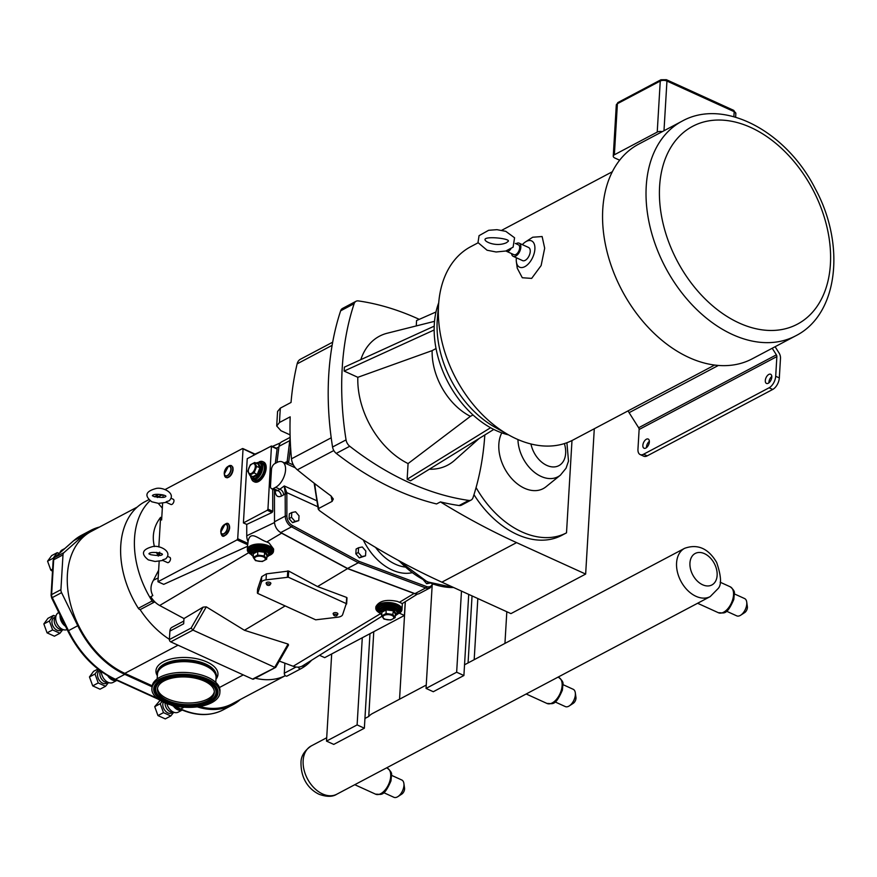<?xml version="1.0" encoding="UTF-8"?>
<svg xmlns="http://www.w3.org/2000/svg" width="877" height="877" viewBox="0 0 877 877"><rect width="100%" height="100%" fill="white"/><g stroke="black" fill="none" stroke-linecap="round" stroke-linejoin="round"><path stroke-width="1.32" d="M162.727 559.833L162.859 560.469L155.065 561.477L148.323 559.877C140.758 553.913 142.063 549.528 152.225 546.722C158.419 544.573 173.558 551.205 165.687 558.89L162.727 559.833M166.181 501.732L166.312 502.368L158.518 503.376L151.776 501.776C144.212 495.812 145.516 491.427 155.678 488.621C161.872 486.472 177.011 493.104 169.14 500.789L166.181 501.732M151.885 688.774L151.995 686.965A34.05 16.477 3.4 0 1 177.735 672.604A34.05 16.477 3.4 0 1 215.512 682.153A34.05 16.477 3.4 0 1 219.963 691.01L219.853 692.819A34.05 16.477 3.4 0 1 194.124 707.18A34.05 16.477 3.4 0 1 156.347 697.632A34.05 16.477 3.4 0 1 151.885 688.774A34.05 16.477 3.4 0 1 177.625 674.413A34.05 16.477 3.4 0 1 215.402 683.961A34.05 16.477 3.4 0 1 219.853 692.819M157.356 676.014A29.73 14.394 3.4 0 1 157.104 673.7A29.73 14.394 3.4 0 1 179.588 661.159A29.73 14.394 3.4 0 1 212.574 669.491A29.73 14.394 3.4 0 1 216.466 677.23A29.73 14.394 3.4 0 1 215.95 679.489M161.149 696.524A28.502 13.791 3.4 0 1 157.421 689.103A28.502 13.791 3.4 0 1 178.974 677.077A28.502 13.791 3.4 0 1 210.601 685.069A28.502 13.791 3.4 0 1 214.328 692.49A28.502 13.791 3.4 0 1 192.776 704.516A28.502 13.791 3.4 0 1 161.149 696.524M214.328 691.657A28.502 13.791 3.4 0 1 192.041 702.905A28.502 13.791 3.4 0 1 161.247 694.858A28.502 13.791 3.4 0 1 157.52 688.281M157.126 673.437A29.73 14.394 3.4 0 1 157.136 673.163A29.73 14.394 3.4 0 1 179.621 660.622A29.73 14.394 3.4 0 1 212.607 668.965A29.73 14.394 3.4 0 1 216.498 676.693A29.73 14.394 3.4 0 1 216.476 676.956M331.681 653.957L362.289 637.754L357.114 724.906L326.507 741.109L331.681 653.957L324.698 657.651L319.524 655.294M326.507 741.109L333.753 744.409L364.361 728.206L357.114 724.906M369.973 633.687L364.361 728.206M362.289 637.754L404.407 615.468L405.229 601.732M432.131 585.989L426.047 688.423L456.654 672.221L461.477 591.098M456.654 672.221L463.9 675.52L468.724 594.398M463.9 675.52L433.293 691.723L426.047 688.423M152.16 685.792L124.819 673.35A80.761 55.284 -117.9 0 1 69.919 601.633A80.761 55.284 -117.9 0 1 91.241 531.418L137.24 507.07M255.262 678.195A80.761 55.284 62.1 0 0 285.354 675.652L232.043 703.891A80.761 55.284 -117.9 0 1 199.561 706.522M149.945 500.767A81.901 56.062 62.1 0 0 149.835 597.281A81.901 56.062 62.1 0 0 152.105 601.019A2.28 1.557 62.1 0 0 154.418 602.082L140.649 609.372A2.28 1.557 -117.9 0 1 140.035 609.493A80.761 55.284 62.1 0 0 169.404 639.344L169.897 631.089A7.027 4.813 -117.9 0 1 171.969 627.318L183.83 621.048M59.318 553.365L57.213 552.663L53.113 558.254L47.577 561.181L51.666 555.59L57.202 552.663A9.592 6.567 62.1 0 0 57.202 552.663M52.499 571.267L50.811 570.116L52.631 569.151M52.631 569.14L50.8 570.105L47.577 561.192L53.113 558.254L53.497 558.978M165.271 718.91A9.592 6.567 62.1 0 0 165.282 718.899L157.959 715.577L163.484 712.65L170.807 715.972L165.271 718.91L170.807 715.972L173.624 712.409M162.07 701.501L160.25 703.705L154.725 706.643L160.085 700.372M154.725 706.654L160.25 703.716L163.484 712.639L157.948 715.566L154.725 706.643A9.592 6.567 62.1 0 0 154.725 706.654M100.022 689.201A9.592 6.567 62.1 0 0 100.033 689.201L92.71 685.869L98.235 682.942L105.558 686.274L100.022 689.201L105.558 686.274L108.375 682.701M98.476 669.458L95.001 674.007L89.476 676.934L93.565 671.343L97.928 669.03M89.476 676.945L95.001 674.018L98.235 682.931L92.699 685.858L89.476 676.945A9.592 6.567 62.1 0 0 89.476 676.945L89.476 676.945M54.396 636.198L47.084 632.865L52.62 629.938L59.932 633.26L54.396 636.198A9.592 6.567 62.1 0 0 54.407 636.187L59.943 633.26L62.76 629.686M55.755 616.169L53.486 615.413L49.386 620.993L43.85 623.931L47.939 618.34L53.475 615.413A9.592 6.567 62.1 0 0 53.475 615.413M43.85 623.942L49.386 621.004L52.609 629.927L47.073 632.854L43.85 623.931A9.592 6.567 62.1 0 0 43.85 623.942M163.319 702.115A7.126 4.878 62.1 0 0 162.815 704.22A7.126 4.878 62.1 0 0 165.687 711.357A7.126 4.878 62.1 0 0 171.585 712.99L172.879 712.299M99.912 670.554L99.671 670.686A7.126 4.878 62.1 0 0 97.566 674.512A7.126 4.878 62.1 0 0 100.438 681.648A7.126 4.878 62.1 0 0 106.336 683.282L107.63 682.602M55.339 616.991L54.045 617.682A7.126 4.878 62.1 0 0 51.94 621.508A7.126 4.878 62.1 0 0 54.812 628.645A7.126 4.878 62.1 0 0 60.71 630.278L62.004 629.587M64.777 548.542L62.234 549.89A9.504 6.501 62.1 0 0 60.162 552.061A9.504 6.501 62.1 0 0 59.811 552.938M165.106 702.916A7.126 4.878 62.1 0 0 165.106 703.003A7.126 4.878 62.1 0 0 171.651 712.146L175.301 712.628A9.504 6.501 62.1 0 0 178.261 712.146L182.197 710.063M166.871 703.617A9.504 6.501 62.1 0 0 175.301 712.628M100.471 670.971L100.406 671.113A7.126 4.878 62.1 0 0 99.857 673.306A7.126 4.878 62.1 0 0 106.402 682.438L110.053 682.92A9.504 6.501 62.1 0 0 113.023 682.438L116.893 680.388M101.315 671.585A9.504 6.501 62.1 0 0 110.053 682.92M58.77 612.497L58.507 612.628A9.504 6.501 62.1 0 0 56.435 614.81L54.78 618.11A7.126 4.878 62.1 0 0 54.231 620.291A7.126 4.878 62.1 0 0 60.776 629.434L64.427 629.916A9.504 6.501 62.1 0 0 67.134 629.554M56.435 614.81A9.504 6.501 62.1 0 0 55.7 617.726A9.504 6.501 62.1 0 0 64.427 629.916M156.972 698.169L115.457 679.269A81.901 56.062 -117.9 0 1 68.472 630.64L52.269 597.588A4.747 3.256 -117.9 0 1 51.611 594.606L53.683 559.789L62.991 554.867A4.747 3.256 -117.9 0 1 63.955 552.62L54.648 557.542L73.821 540.594A2.28 1.644 -131.5 0 0 73.591 540.747A2.28 1.644 -131.5 0 0 73.394 540.966M61.576 592.666L77.779 625.718L67.847 631.012L51.644 597.95L61.576 592.666A4.747 3.256 -117.9 0 1 60.919 589.684L51.611 594.606A2.28 1.107 3.4 0 0 51.074 595.264L53.146 560.447L54.418 557.706A2.28 1.644 48.5 0 1 54.648 557.542A4.747 3.256 -117.9 0 0 53.683 559.789A2.28 1.107 -176.6 0 0 53.146 560.447M62.991 554.867L60.919 589.684M77.779 625.718A81.901 56.062 62.1 0 0 124.764 674.347L152.017 686.757M197.27 706.862A81.901 56.062 62.1 0 0 232.58 704.9A81.901 56.062 62.1 0 0 240.155 699.638L240.287 699.528M99.474 527.055A81.901 56.062 62.1 0 0 90.704 530.41A81.901 56.062 62.1 0 0 83.129 535.672L63.955 552.62M311.565 660.271A81.901 56.062 -117.9 0 1 303.464 667.222A81.901 56.062 -117.9 0 1 300.877 668.745L287.108 676.035A2.28 1.557 62.1 0 0 287.108 676.035A2.28 1.557 62.1 0 1 285.354 675.652A2.28 1.557 -117.9 0 1 284.291 673.229L284.882 663.176M144.661 501.852L148.673 499.737L144.661 501.863A2.28 1.557 62.1 0 0 144.661 501.863A2.28 1.557 62.1 0 0 144.661 501.852A81.901 56.062 62.1 0 0 138.336 608.309A2.28 1.557 62.1 0 0 140.035 609.493M154.418 602.082A2.28 1.557 62.1 0 0 154.769 601.797A19.524 13.363 62.1 0 0 159.68 605.492L183.973 618.559L183.666 623.799L169.897 631.089M160.743 495.604A2.28 1.557 62.1 0 0 158.441 494.562A2.28 1.557 62.1 0 0 158.43 494.573A81.901 56.062 62.1 0 0 155.843 496.097A81.901 56.062 62.1 0 0 154.736 496.842M150.789 596.733A19.524 13.363 62.1 0 0 154.769 601.797M247.632 546.261L163.714 584.356L157.959 581.736L159.165 561.357M149.835 597.281L152.817 595.582C150.175 590.484 150.405 585.354 153.497 580.19L158.638 570.214M157.411 497.522L158.693 496.579L155.843 496.097M287.097 676.035L300.866 668.745A2.28 1.557 -117.9 0 1 300.866 668.745A2.28 1.557 -117.9 0 1 298.268 667.123A19.524 13.363 62.1 0 0 302.653 665.829L303.464 667.222L304.538 664.656L302.653 665.829M279.314 661.094L293.181 666.268A19.524 13.363 62.1 0 0 298.268 667.123M381.879 616.29L304.538 664.656M158.255 503.354L162.322 508.156M276.54 448.509L277.099 449.002L275.312 463.352M272.703 489.213L272.736 511.302L272.089 512.453L246.733 524.413L246.744 535.77A11.861 8.123 62.1 0 0 248.048 541.712C250.142 529.576 258.386 539.212 266.805 541.964L269.031 542.951L273.624 549.057L273.503 551.151A13.111 6.347 3.4 0 1 269.107 555.525M243.411 522.911L247.237 458.671L271.453 445.998L267.956 509.12L267.288 510.271L243.411 522.911L246.733 524.413M159.515 555.525L159.658 553.047M154.407 546.568C151.765 535.847 153.826 526.112 160.59 517.364L161.62 520.006L162.618 503.255M162.969 497.423L163.111 494.946M159.713 552.17L158.288 556.106M158.09 555.744L156.424 552.357M160.59 517.364L158.836 546.952M158.496 552.707L158.32 555.722M404.407 615.468L399.342 613.155M337.952 617.178L315.687 619.82L257.706 593.422L261.39 582.317A7.224 3.497 3.4 0 1 266.038 579.861L288.314 577.219L346.294 603.617L342.611 614.711A7.224 3.497 3.4 0 1 337.952 617.178M257.608 589.059L261.73 576.66L266.4 573.865L288.676 571.048L317.529 586.56L346.656 597.445L346.623 603.924M379.631 612.935A13.111 6.347 3.4 0 1 375.794 608.079L375.871 606.731C379.105 600.844 386.318 599.079 397.5 601.436L402.302 603.551L417.518 594.047M415.687 593.872A9.504 6.501 -117.9 0 1 414.953 593.63L347.544 568.46L358.32 562.76L425.729 587.93A9.504 6.501 62.1 0 0 430.158 587.82L419.381 593.521A9.504 6.501 -117.9 0 1 415.687 593.872A9.691 6.632 -117.9 0 1 414.076 593.477L347.533 568.625L317.529 586.56M347.533 568.625L281.616 533.172A9.691 6.632 -117.9 0 1 280.048 532.12A9.504 6.501 -117.9 0 1 274.501 521.782L274.446 490.013M165.019 489.574L242.469 448.575L254.549 454.319A11.861 8.123 62.1 0 0 252.993 455.612M375.794 608.079A13.111 6.347 3.4 0 1 383.534 602.817A13.111 6.347 3.4 0 1 397.325 604.385A13.111 6.347 3.4 0 1 401.973 609.636A13.111 6.347 3.4 0 1 397.577 614.01M377.022 608.254A11.872 5.744 3.4 0 1 377.022 608.156A11.872 5.744 3.4 0 1 384.038 603.387A11.872 5.744 3.4 0 1 396.536 604.812A11.872 5.744 3.4 0 1 400.734 609.559A11.872 5.744 3.4 0 1 400.723 609.668M251.173 554.461A13.111 6.347 3.4 0 1 247.325 549.594A13.111 6.347 3.4 0 1 255.064 544.332A13.111 6.347 3.4 0 1 268.855 545.9A13.111 6.347 3.4 0 1 273.503 551.151M248.553 549.769A11.872 5.744 3.4 0 1 248.553 549.671A11.872 5.744 3.4 0 1 255.569 544.902A11.872 5.744 3.4 0 1 268.066 546.327A11.872 5.744 3.4 0 1 272.265 551.085A11.872 5.744 3.4 0 1 272.265 551.184M183.973 618.559L203.113 607.125L206.292 606.851L244.431 630.278L288.073 644.08L288.544 644.99L275.773 667.276L252.521 679.105A1.897 1.305 62.1 0 0 253.508 679.127L275.597 667.43M285.168 605.919L244.431 630.278M247.325 549.594L247.566 545.45A13.111 6.347 3.4 0 1 247.698 544.727L248.048 541.712M227.132 477.57A6.205 3.387 -65.5 0 0 228.733 477.176A6.205 3.387 -65.5 0 0 233.063 469.633A6.205 3.387 -65.5 0 0 232.186 466.487M223.69 535.672A6.205 3.387 -65.5 0 0 229.61 527.735A6.205 3.387 -65.5 0 0 228.733 524.589M255.525 560.633L262.267 561.532L266.685 559.186L264.361 555.952L257.619 555.064L253.201 557.399L255.525 560.633M263.396 556.917A5.394 2.609 3.4 0 1 264.032 560.633A5.394 2.609 3.4 0 1 256.435 560.6A5.394 2.609 3.4 0 1 255.799 556.884A5.394 2.609 3.4 0 1 263.396 556.917M264.361 555.952L264.58 552.269L266.904 555.503L266.685 559.186M257.619 555.064L257.838 551.381L264.58 552.269L265.029 551.545L257.641 550.57L257.838 551.381L253.42 553.716L253.201 557.399M257.641 550.57L252.806 553.135L253.42 553.716M266.904 555.448L267.573 555.086L266.904 555.503M381.67 615.884L383.994 619.118L390.725 620.006L395.143 617.671L392.83 614.437L386.088 613.549L381.67 615.884L381.89 612.201L381.265 611.62L381.868 612.453M384.904 619.085A5.394 2.609 -176.6 0 0 392.501 619.118A5.394 2.609 -176.6 0 0 391.855 615.402A5.394 2.609 -176.6 0 0 384.258 615.369A5.394 2.609 -176.6 0 0 384.904 619.085M395.143 617.671L395.363 613.988L396.042 613.571L393.499 610.03L386.11 609.055L381.265 611.62M392.83 614.437L393.499 610.03M386.088 613.549L386.11 609.055M262.76 461.631L263.659 462.036A10.93 5.953 114.5 0 1 266.17 468.263A10.93 5.953 114.5 0 1 261.861 478.743A10.93 5.953 114.5 0 1 254.604 481.933L253.705 481.517A10.93 5.953 -65.5 0 0 260.962 478.338A10.93 5.953 -65.5 0 0 265.271 467.847A10.93 5.953 -65.5 0 0 262.76 461.631A10.93 5.953 -65.5 0 0 259.132 461.861M251.502 478.634A10.93 5.953 -65.5 0 0 253.705 481.517M250.175 475.411L251.195 478.261L254.297 480.223A9.504 5.174 -65.5 0 0 260.612 477.461A9.504 5.174 -65.5 0 0 264.35 468.34A9.504 5.174 -65.5 0 0 262.168 462.924L260.535 462.179L255.832 462.979M250.307 464.821L247.796 471.168L249.693 475.191L254.111 472.856L256.632 466.498L254.736 462.475L250.307 464.821M248.334 470.489A5.394 2.938 -65.5 0 0 251.524 473.372A5.394 2.938 -65.5 0 0 255.284 466.805A5.394 2.938 -65.5 0 0 252.083 463.933A5.394 2.938 -65.5 0 0 248.334 470.489M249.693 475.191L252.916 476.66L253.113 477.461L257.948 474.906L260.71 467.934L258.627 463.527L257.893 463.922M254.111 472.856L257.948 474.906M256.632 466.498L260.71 467.934M254.736 462.475L257.948 463.944L258.627 463.527M171.059 498.268L173.306 499.287A2.85 1.557 114.5 0 1 173.964 500.91A2.85 1.557 114.5 0 1 172.835 503.65A2.85 1.557 114.5 0 1 170.949 504.483L166.312 502.368M167.606 556.369L169.853 557.388A2.85 1.557 114.5 0 1 170.511 559.011A2.85 1.557 114.5 0 1 169.393 561.751A2.85 1.557 114.5 0 1 167.496 562.585L162.859 560.469M336.505 614.536A1.666 0.811 3.4 0 1 337.02 615.402A1.666 0.811 3.4 0 1 335.376 615.906A1.666 0.811 3.4 0 1 333.808 615.216A1.666 0.811 3.4 0 1 334.554 614.371A1.666 0.811 3.4 0 1 336.505 614.536M333.808 615.216L333.194 613.933A2.379 1.151 3.4 0 1 334.269 612.738A2.379 1.151 3.4 0 1 337.042 612.957A2.379 1.151 3.4 0 1 337.777 614.207L337.02 615.402M269.48 584.027A1.666 0.811 3.4 0 1 270.006 584.893A1.666 0.811 3.4 0 1 268.362 585.397A1.666 0.811 3.4 0 1 266.794 584.707A1.666 0.811 3.4 0 1 267.54 583.863A1.666 0.811 3.4 0 1 269.48 584.027M266.794 584.707L266.18 583.424A2.379 1.151 3.4 0 1 267.244 582.229A2.379 1.151 3.4 0 1 270.017 582.449A2.379 1.151 3.4 0 1 270.763 583.698L270.006 584.893M243.039 449.079L237.711 538.719L237.053 539.881L157.959 581.736M203.113 607.125L191.109 628.064L192.962 630.114L274.742 667.342L288.073 644.08M169.404 639.344L169.393 639.563A1.897 1.305 62.1 0 0 170.741 641.876L252.521 679.105M275.784 666.619L275.773 667.276M347.544 568.46L280.772 532.547A9.504 6.501 -117.9 0 1 280.048 532.12M277.11 462.398L274.786 463.637A4.747 2.587 -65.5 0 0 271.475 469.403L270.489 486.001A4.747 2.587 -65.5 0 0 271.585 488.708A4.747 2.587 -65.5 0 0 273.306 488.533L275.63 487.305A14.251 7.772 -65.5 0 0 284.893 473.997A14.251 7.772 -65.5 0 0 282.273 461.883A14.251 7.772 -65.5 0 0 277.11 462.398M316.663 500.701L284.269 485.957L285.157 492.874L286.724 492.589L284.269 485.957L277.932 490.638L276.123 490.769L271.585 488.708M430.07 583.041L426.66 583.72L423.416 579.949M365.534 555.832L359.318 557.871L355.832 553.825L356.117 549.035L358.572 547.73L358.287 552.521L361.773 556.577L365.534 555.832L365.819 551.03L362.333 546.985L358.572 547.73M298.75 520.62L292.534 522.659L289.059 518.614L289.333 513.823L291.789 512.519L291.504 517.32L294.99 521.366L298.75 520.62L299.035 515.829L295.56 511.773L291.789 512.519M275.652 490.561A4.747 2.116 -0.1 0 1 275.181 490.857C275.564 495.834 277.614 497.599 281.32 496.152L285.233 493.926L286.845 493.872L286.724 492.589L317.77 506.72M287.053 464.054L288.763 461.664L290.572 446.985M285.157 492.874L285.277 516.082A9.504 6.501 62.1 0 0 291.548 526.847L358.32 562.76L359.11 561.379L292.403 525.487A8.364 5.722 -117.9 0 1 286.878 516.016L286.845 493.872M276.979 462.464L278.985 446.338A9.504 6.501 -117.9 0 1 281.736 441.811L290.144 437.36M290.188 438.862A9.504 6.501 62.1 0 0 289.761 440.638L287.163 461.587L285.606 463.593M286.965 462.475A1.14 0.713 20.7 0 1 288.489 462.771L293.444 465.029M285.332 463.275A4.747 3.256 62.1 0 0 285.584 462.3L287.163 461.587A1.14 0.592 7.1 0 1 288.763 461.664M289.059 518.614L291.504 517.32M292.534 522.659L294.99 521.366M355.832 553.825L358.287 552.521M359.318 557.871L361.773 556.577M426.66 583.72L428.875 582.547M290.079 434.871L280.947 430.717L276.704 425.992L279.522 422.473L290.177 416.838A299.298 204.889 62.1 0 0 291.493 458.814A11.971 8.2 62.1 0 0 297.358 469.82A748.158 512.146 62.1 0 0 330.958 495.878L333.315 499.002L332.142 501.359L318.669 508.496A247.04 169.108 -117.9 0 1 314.711 483.622M314.152 483.183L318.274 509.274L318.669 508.496L319.064 510.315A748.158 512.146 62.1 0 0 441.865 582.164L510.94 613.615L585.65 574.073L594.288 428.754M484.817 434.97A299.298 204.889 62.1 0 1 472.999 497.676A7.411 5.076 -117.9 0 1 471.102 500.054L461.466 505.152A7.411 5.076 -117.9 0 1 459.109 505.525A299.298 204.889 -117.9 0 1 440.429 501.907A748.158 512.146 62.1 0 0 516.575 542.622L585.65 574.073M332.679 342.183L300.405 359.263A11.971 8.2 62.1 0 0 297.139 363.856A299.298 204.889 62.1 0 0 291.032 402.455L280.377 408.101L277.57 411.477L276.704 425.992M340.649 310.809L354.144 303.661A7.411 5.076 -117.9 0 1 356.029 301.282L342.545 308.43A7.411 5.076 62.1 0 0 340.649 310.809A299.298 204.889 62.1 0 0 332.558 447.018A7.411 5.076 62.1 0 0 336.275 453.398L349.759 446.261A299.298 204.889 62.1 0 0 468.746 500.427L459.109 505.525M336.275 453.398A299.298 204.889 62.1 0 0 436.571 503.946L440.429 501.907M349.759 446.261A7.411 5.076 -117.9 0 1 346.053 439.881L332.558 447.018M354.144 303.661A299.298 204.889 62.1 0 0 346.053 439.881M356.029 301.282A7.411 5.076 -117.9 0 1 358.397 300.921A299.298 204.889 62.1 0 1 419.261 319.349M471.102 500.054A7.411 5.076 -117.9 0 1 468.746 500.427M438.708 302.828A87.163 59.669 62.1 0 0 434.312 324.216A87.163 59.669 62.1 0 0 508.616 434.904M360.809 359.647A72.934 49.934 -117.9 0 1 387.228 333.227L434.532 321.333M436.044 348.553L432.131 350.625L357.827 377.307L344.135 371.07L344.365 367.156L434.225 326.145M434.159 329.982L344.135 371.07M432.131 350.625A56.117 38.413 62.1 0 0 470.412 416.345L473.021 414.964M479.127 438.489L454.527 460.381A72.934 49.934 -117.9 0 1 429.335 469.217M493.784 429.434L410.568 480.804L407.147 479.248L408.079 463.571L470.412 416.345M408.079 463.571A72.934 49.934 -117.9 0 1 357.827 377.307M416.257 325.937L416.575 320.533L435.99 311.982M407.147 479.248L490.583 427.735M476.079 487.557A86.034 58.902 62.1 0 0 566.509 532.843L561.686 535.398A86.034 58.902 -117.9 0 1 473.975 494.661M566.509 532.843L571.99 440.528M517.945 439.552A32.471 22.232 62.1 0 0 533.654 471.673A32.471 22.232 62.1 0 0 560.425 475.137L545.954 486.812A36.056 24.688 -117.9 0 1 510.195 476.836A36.056 24.688 -117.9 0 1 501.787 432.865M714.634 365.062L573.13 439.947A109.351 74.863 -117.9 0 1 516.301 438.818A109.351 74.863 -117.9 0 1 508.846 435.036L494.88 427.187A89.695 61.401 -117.9 0 1 437.371 318.526L438.741 302.554A109.351 74.863 -117.9 0 1 470.817 246.645L478.075 242.808M508.846 435.036A109.351 74.863 -117.9 0 1 438.741 302.554M689.114 357.575A121.432 83.129 -117.9 0 1 606.566 249.737A121.432 83.129 -117.9 0 1 638.62 144.179L682.087 121.169A121.432 83.129 62.1 0 0 646.228 186.319A121.432 83.129 62.1 0 0 732.58 334.575A121.432 83.129 62.1 0 0 795.691 335.825L752.225 358.825A121.432 83.129 -117.9 0 1 689.114 357.575M640.144 454.56L643.773 456.215A9.504 5.174 -65.5 0 0 647.215 455.865L643.586 454.22A9.504 5.174 114.5 0 1 640.144 454.56A9.504 5.174 114.5 0 1 637.963 449.156L639.125 429.489A2.28 1.557 62.1 0 0 638.642 427.746L629.116 412.683A9.504 6.501 -117.9 0 1 628.14 410.831M772.209 348.246L776.375 354.845A2.28 1.557 -117.9 0 1 776.869 356.588L775.696 376.255A9.504 5.174 114.5 0 1 769.085 387.798L772.714 389.454A9.504 5.174 -65.5 0 0 779.324 377.91L780.497 358.244A7.027 4.813 62.1 0 0 778.984 352.872L775.104 346.722M647.215 455.865L772.714 389.454M643.586 454.22L769.085 387.798M649.364 441.306A5.032 2.741 -65.5 0 0 646.492 447.007A5.032 2.741 -65.5 0 0 646.492 447.621M771.793 376.507A5.032 2.741 -65.5 0 0 768.932 382.208A5.032 2.741 -65.5 0 0 768.921 382.821M522.363 244.639A14.438 7.871 114.5 0 1 525.466 241.931L532.701 237.228L542.129 236.538L544.683 248.202L541.12 265.556L531.659 278.393L522.297 277.746L517.255 268.198L516.378 261.905A14.438 7.871 114.5 0 1 516.268 258.967A14.438 7.871 114.5 0 1 516.378 257.783M765.303 380.552A5.032 2.741 114.5 0 1 767.287 375.718A5.032 2.741 114.5 0 1 770.631 374.249A5.032 2.741 114.5 0 1 771.047 379.971A5.032 2.741 114.5 0 1 766.465 383.424A5.032 2.741 114.5 0 1 765.303 380.552M649.353 441.92A5.032 2.741 114.5 0 1 647.369 446.755A5.032 2.741 114.5 0 1 644.025 448.224A5.032 2.741 114.5 0 1 643.608 442.501A5.032 2.741 114.5 0 1 648.202 439.048A5.032 2.741 114.5 0 1 649.353 441.92M619.644 160.195L614.93 158.057A4.747 2.302 3.4 0 1 613.253 156.15A4.747 2.302 3.4 0 1 614.371 154.78L657.224 132.098A4.747 2.302 3.4 0 1 662.321 131.627M525.466 241.931A14.438 7.871 114.5 0 1 534.882 249.112A14.438 7.871 114.5 0 1 525.981 265.95A14.438 7.871 114.5 0 1 516.378 261.905M516.049 243.751A7.224 3.936 114.5 0 1 519.162 243.181L528.568 247.467A7.224 3.936 114.5 0 1 530.234 251.578A7.224 3.936 114.5 0 1 527.384 258.507A7.224 3.936 114.5 0 1 522.582 260.612L513.188 256.325A7.224 3.936 114.5 0 1 511.565 253.606M519.162 243.181A7.224 3.936 114.5 0 1 520.828 247.292A7.224 3.936 114.5 0 1 517.978 254.231A7.224 3.936 114.5 0 1 513.188 256.325M515.303 243.411L518.417 244.826A5.415 2.949 114.5 0 1 519.666 247.906A5.415 2.949 114.5 0 1 517.529 253.113A5.415 2.949 114.5 0 1 513.933 254.681L506.588 251.337A5.415 2.949 114.5 0 1 506.007 250.899L511.28 248.114A5.415 2.949 114.5 0 1 506.588 251.337M506.084 250.986L496.108 251.984L487.075 250.23L477.998 242.578L479.061 235.661L488.632 230.289L496.963 229.675L505.799 231.342L514.569 237.777L513.1 247.171L511.28 248.114M426.244 685.069L372.429 713.549A27.319 18.702 62.1 0 0 368.746 716.454L364.942 718.471M391.537 775.345L401.776 779.993A9.504 5.174 114.5 0 1 403.891 783.468L404.549 788.127A4.275 2.335 114.5 0 1 401.852 794.047A4.275 2.335 114.5 0 1 401.6 794.2M403.891 783.468A9.504 5.174 114.5 0 1 397.906 796.612A9.504 5.174 114.5 0 1 397.336 796.941A9.504 5.174 114.5 0 1 393.894 797.292L383.666 792.633M734.367 593.904L744.595 598.553A9.504 5.174 114.5 0 1 746.711 602.028L747.368 606.698A4.275 2.335 114.5 0 1 744.683 612.606A4.275 2.335 114.5 0 1 744.42 612.76M746.711 602.028A9.504 5.174 114.5 0 1 740.736 615.172A9.504 5.174 114.5 0 1 740.166 615.501A9.504 5.174 114.5 0 1 736.724 615.851L726.485 611.192M399.55 699.188L405.349 601.655M373.777 631.67L368.746 716.454M468.066 662.935L472.045 595.911M477.822 598.531L474.183 659.69M504.944 643.422L506.818 611.74M562.946 684.619L573.185 689.278A9.504 5.174 114.5 0 1 575.301 692.753L575.959 697.412A4.275 2.335 114.5 0 1 573.262 703.321A4.275 2.335 114.5 0 1 573.01 703.475M575.301 692.753A9.504 5.174 114.5 0 1 569.316 705.886A9.504 5.174 114.5 0 1 568.756 706.226A9.504 5.174 114.5 0 1 565.314 706.577L555.075 701.918M157.18 678.908L157.454 674.205A29.347 14.207 3.4 0 1 179.653 661.817A29.347 14.207 3.4 0 1 212.212 670.05A29.347 14.207 3.4 0 1 216.06 677.68L215.775 682.394M201.863 703.935A30.75 14.887 -176.6 0 0 215.523 695.746A30.75 14.887 -176.6 0 0 212.563 684.312A30.75 14.887 -176.6 0 0 170.664 676.847A30.75 14.887 -176.6 0 0 155.843 692.194A30.75 14.887 -176.6 0 0 159.219 696.656A30.75 14.887 -176.6 0 0 168.439 701.951M170.916 677.406A30.213 14.624 3.4 0 1 212.081 684.729A30.213 14.624 3.4 0 1 200.833 704.198A30.213 14.624 3.4 0 1 159.669 696.864A30.213 14.624 3.4 0 1 170.916 677.406M155.821 692.15A30.805 14.909 3.4 0 1 155.799 692.106A30.805 14.909 3.4 0 1 170.653 676.726A30.805 14.909 3.4 0 1 212.618 684.203A30.805 14.909 3.4 0 1 215.578 695.658A30.805 14.909 3.4 0 1 215.556 695.702L215.523 695.746C208.781 710.414 160.798 707.564 155.843 692.194L155.799 692.106M157.937 697.27A32.219 15.589 -176.6 0 0 201.82 705.075A32.219 15.589 -176.6 0 0 213.813 684.323A32.219 15.589 -176.6 0 0 169.93 676.518A32.219 15.589 -176.6 0 0 157.937 697.27M204.166 678.787A31.671 15.326 3.4 0 1 213.363 684.126A31.671 15.326 3.4 0 1 216.838 688.719A31.671 15.326 3.4 0 1 197.139 705.338A31.671 15.326 3.4 0 1 158.419 696.842A31.671 15.326 3.4 0 1 155.372 685.069A31.671 15.326 3.4 0 1 169.129 676.704M216.816 688.675A31.627 15.304 3.4 0 1 197.084 705.229A31.627 15.304 3.4 0 1 158.474 696.733A31.627 15.304 3.4 0 1 155.404 685.025C157.674 681.243 162.585 678.403 170.094 676.573C187.864 672.67 207.18 678.009 212.979 683.852L216.838 688.719M158.244 669.721A29.347 14.207 3.4 0 1 205.777 664.075A29.347 14.207 3.4 0 1 215.808 673.13M216.104 679.05A31.057 15.03 -176.6 0 0 206.972 661.992A31.057 15.03 -176.6 0 0 169.952 659.23A31.057 15.03 -176.6 0 0 157.246 675.553M219.414 687.524L243.269 674.895M124.819 673.35L178.02 645.198M175.849 707.224A8.737 5.986 62.1 0 0 180.64 709.394M173.449 706.128A9.504 6.501 62.1 0 0 182.164 710.052M110.239 677.176A8.737 5.986 62.1 0 0 115.38 679.697M107.761 675.772A9.504 6.501 62.1 0 0 116.849 680.366M60.074 615.15A9.504 6.501 62.1 0 0 60.053 615.424A9.504 6.501 62.1 0 0 65.556 626.331M61.226 617.507A8.737 5.986 62.1 0 0 64.361 623.898M83.129 535.672L73.821 540.594A81.901 56.062 -117.9 0 1 81.397 535.332L90.704 530.41M184.082 707.191L180.706 708.978A2.28 1.239 114.5 0 1 179.884 709.054C195.79 716.114 210.25 716.377 223.273 709.822A81.901 56.062 -117.9 0 1 180.706 708.978L173.076 705.503M124.764 674.347L115.457 679.269A2.28 1.239 114.5 0 1 114.635 679.357L158.452 699.309M152.105 601.019L138.336 608.309M158.43 494.573L154.396 496.7L158.441 494.562M158.178 577.965L153.497 580.19M248.706 552.696L159.68 605.492M380.278 613.823L293.181 666.268M296.042 667.013L284.291 673.229M278.908 446.974L276.288 448.191M274.534 522.539L246.744 535.77M261.39 582.317L261.73 576.66M266.038 579.861L266.4 573.865M414.076 593.477L399.386 602.313M281.616 533.172L266.805 541.964M287.744 570.894L287.382 577.099M228.228 477.187A6.479 3.53 114.5 0 1 224.435 475.06L225.356 477.143L227.264 477.812L231.079 475.115L233.074 470.236L232.876 467.233L231.484 465.621L228.513 466.104A6.479 3.53 114.5 0 1 232.734 469.316A6.479 3.53 114.5 0 1 228.228 477.187M224.26 472.955A5.339 2.905 114.5 0 1 227.658 466.663A5.339 2.905 114.5 0 1 231.133 469.316A5.339 2.905 114.5 0 1 227.417 475.794A5.339 2.905 114.5 0 1 224.293 474.04A5.339 2.905 114.5 0 1 224.26 472.955M227.351 475.52A5.065 2.763 114.5 0 1 224.348 472.824A5.065 2.763 114.5 0 1 227.877 466.663A5.065 2.763 114.5 0 1 230.87 469.37A5.065 2.763 114.5 0 1 227.351 475.52M229.292 527.417A6.479 3.53 -65.5 0 0 225.455 523.975A6.479 3.53 -65.5 0 0 225.06 524.194L225.466 523.964C228.009 522.319 229.39 523.777 229.631 528.327C225.17 536.998 222.298 538.61 220.982 533.161A6.479 3.53 -65.5 0 0 225.29 534.97A6.479 3.53 -65.5 0 0 229.292 527.417M224.523 524.567A5.339 2.905 -65.5 0 0 224.205 524.764A5.339 2.905 -65.5 0 0 220.807 531.056A5.339 2.905 -65.5 0 0 220.84 532.142A5.339 2.905 -65.5 0 0 224.391 533.633A5.339 2.905 -65.5 0 0 227.68 527.417A5.339 2.905 -65.5 0 0 224.523 524.567M227.428 527.472A5.065 2.763 -65.5 0 0 224.424 524.764A5.065 2.763 -65.5 0 0 220.894 530.925A5.065 2.763 -65.5 0 0 223.898 533.622A5.065 2.763 -65.5 0 0 227.428 527.472M252.806 553.135L253.409 553.968M267.573 555.086L265.029 551.545M253.267 556.226A8.551 4.144 3.4 0 1 254.385 550.811A8.551 4.144 3.4 0 1 265.698 551.194A8.551 4.144 3.4 0 1 266.805 557.027M269.721 553.847A9.504 4.593 -176.6 0 0 266.356 550.043A9.504 4.593 -176.6 0 0 256.369 548.903A9.504 4.593 -176.6 0 0 250.756 552.718L250.811 551.666A9.504 4.593 3.4 0 1 256.424 547.851A9.504 4.593 3.4 0 1 266.422 548.991A9.504 4.593 3.4 0 1 269.787 552.795L269.195 555.382L266.794 557.301M269.699 554.078A10.447 5.054 -176.6 0 0 267.079 547.84A10.447 5.054 -176.6 0 0 254.144 547.051A10.447 5.054 -176.6 0 0 250.745 552.959M272.265 551.085L272.254 551.282A11.872 5.744 -176.6 0 0 268.055 546.524A11.872 5.744 -176.6 0 0 255.558 545.099A11.872 5.744 -176.6 0 0 248.542 549.868L248.553 549.671M250.822 553.551A10.93 5.284 3.4 0 1 253.409 547.007A10.93 5.284 3.4 0 1 267.386 547.676A10.93 5.284 3.4 0 1 269.557 554.67M381.89 612.201L386.308 609.855L393.049 610.754L395.363 613.988M395.374 613.933L396.042 613.571M381.736 614.711A8.551 4.144 3.4 0 1 383.074 609.208A8.551 4.144 3.4 0 1 394.606 609.888A8.551 4.144 3.4 0 1 395.275 615.511M395.264 615.775L397.281 614.371L398.191 612.332A9.504 4.593 -176.6 0 0 394.825 608.528A9.504 4.593 -176.6 0 0 384.839 607.388A9.504 4.593 -176.6 0 0 379.226 611.203L379.555 612.793L381.725 614.974M379.226 611.203L379.281 610.151A9.504 4.593 3.4 0 1 384.893 606.336A9.504 4.593 3.4 0 1 394.891 607.476A9.504 4.593 3.4 0 1 398.257 611.28L398.191 612.332M398.169 612.563A10.447 5.054 -176.6 0 0 389.114 604.834A10.447 5.054 -176.6 0 0 379.215 611.444M400.734 609.559L400.723 609.767A11.872 5.744 -176.6 0 0 396.514 605.009A11.872 5.744 -176.6 0 0 384.027 603.584A11.872 5.744 -176.6 0 0 377.011 608.353L377.384 610.184L379.434 612.508M379.292 612.036A10.93 5.284 3.4 0 1 382.01 605.437A10.93 5.284 3.4 0 1 396.108 606.281A10.93 5.284 3.4 0 1 398.026 613.155M257.948 463.944L259.855 467.967L257.334 474.314L252.916 476.66M252.675 476.551L253.113 477.461M252.653 479.478A9.504 5.174 -65.5 0 0 258.967 476.715A9.504 5.174 -65.5 0 0 262.716 467.594A9.504 5.174 -65.5 0 0 260.535 462.179M256.139 463.122A8.551 4.659 114.5 0 1 256.314 463.034A8.551 4.659 114.5 0 1 261.39 466.827A8.551 4.659 114.5 0 1 256.566 477.209A8.551 4.659 114.5 0 1 250.482 475.553M346.656 597.445L346.294 603.617M288.314 577.219L288.676 571.048M257.378 592.973L257.619 588.906M237.053 539.881L247.698 544.727M247.95 543.389L237.711 538.719M267.288 510.271L272.089 512.453M272.736 511.302L267.956 509.12M271.673 446.536L277.099 449.002M170.741 641.876L192.962 630.114L206.292 606.851M191.109 628.064L169.393 639.563M275.63 487.305L280.256 489.41A4.747 3.256 -117.9 0 1 283.644 494.913M273.306 488.533L277.932 490.638A4.747 3.256 -117.9 0 1 281.32 496.152M363.264 539.925A49.879 34.148 62.1 0 0 411.993 572.725M432.427 583.95A8.364 5.722 -117.9 0 1 426.463 586.527L359.11 561.379M285.584 462.3L284.477 462.881M405.031 567.035A45.133 30.892 -117.9 0 1 375.553 547.401M453.595 587.502A86.089 58.934 -117.9 0 1 427.691 581.802A86.089 58.934 -117.9 0 1 399.079 560.787M274.501 521.782L285.277 516.082L286.878 516.016M280.772 532.547L291.548 526.847A1.14 0.581 -61.7 0 0 292.403 525.487M414.953 593.63L425.729 587.93A1.14 0.658 -69.5 0 0 426.463 586.527M278.985 446.338L289.761 440.638A1.14 0.592 7.1 0 1 290.254 440.506M441.865 582.164L516.575 542.622M297.358 469.82L333.819 450.526M331.21 437.798L291.493 458.814M297.139 363.856L332.12 345.341M279.522 422.473A299.298 204.889 -117.9 0 1 280.377 408.101M564.382 443.598A23.065 15.786 -117.9 0 1 553.595 466.948A23.065 15.786 -117.9 0 1 530.958 443.992M331.1 495.987A247.04 169.108 62.1 0 0 332.142 501.359M629.116 412.683L718.384 365.446M638.642 427.746L776.375 354.845M639.125 429.489L776.869 356.588M614.371 154.78L617.408 103.705L660.26 81.035L657.224 132.098M663.988 130.75L666.948 81.057L734.17 111.664L733.874 116.707M613.253 156.15L616.29 105.076A4.747 2.302 3.4 0 1 617.408 103.705A2.379 1.622 62.1 0 1 618.11 102.434L660.962 79.752A2.379 1.622 -117.9 0 0 660.26 81.035A4.747 2.302 3.4 0 1 666.948 81.057A2.379 1.294 114.5 0 0 666.399 79.708L733.621 110.316A2.379 1.294 -65.5 0 1 734.17 111.664A4.747 2.302 3.4 0 1 735.847 113.561L735.639 117.211M739.201 323.032A111.927 76.617 -117.9 0 1 659.603 186.373A111.927 76.617 -117.9 0 1 750.822 127.483A111.927 76.617 -117.9 0 1 830.409 264.13A111.927 76.617 -117.9 0 1 739.201 323.032M779.324 377.91L775.696 376.255M322.572 793.959A27.319 18.702 -117.9 0 1 303.146 760.6A27.319 18.702 -117.9 0 1 311.203 745.954C304.494 750.668 301.085 756.062 301.008 762.135C300.668 780.3 310.261 790.056 319.129 794.299C326.683 796.996 332.558 796.974 336.768 794.233A27.319 18.702 -117.9 0 1 322.572 793.959M676.573 562.968A27.319 18.702 62.1 0 0 695.998 596.316A27.319 18.702 62.1 0 0 710.195 596.601L717.934 588.741C721.76 585.025 721.332 576.266 716.662 562.442C708.342 548.388 697.664 543.685 684.641 548.311A27.319 18.702 62.1 0 0 676.573 562.968M702.62 584.773A17.814 12.19 -117.9 0 1 692.227 556.073A17.814 12.19 -117.9 0 1 715.775 566.794A17.814 12.19 -117.9 0 1 702.62 584.773M375.619 794.189C381.078 793.97 383.655 797.675 390.978 780.892L391.515 775.016C392.063 773.196 390.703 770.938 387.426 768.252A14.251 7.772 114.5 0 1 388.588 784.433A14.251 7.772 114.5 0 1 375.619 794.189L354.779 784.707M718.438 612.749C723.898 612.541 726.485 616.235 733.808 599.451L734.334 593.576C734.893 591.756 733.534 589.497 730.256 586.812A14.251 7.772 114.5 0 1 731.418 603.003A14.251 7.772 114.5 0 1 718.438 612.749L697.599 603.266M547.029 703.475C552.488 703.255 555.064 706.95 562.387 690.166L562.924 684.29C563.483 682.47 562.113 680.212 558.835 677.526A14.251 7.772 114.5 0 1 560.008 693.718A14.251 7.772 114.5 0 1 547.029 703.475L526.189 693.981M150.68 554.692L148.937 553.847C150.011 550.942 164.054 553.168 162.289 554.637L162.311 554.253C162.179 555.766 158.298 555.908 150.68 554.692M154.133 496.59L152.39 495.746C153.464 492.841 167.507 495.067 165.742 496.535L165.764 496.152C165.49 497.687 161.609 497.829 154.133 496.59M59.669 553.058L60.162 552.061M51.644 597.95L51.074 595.264M54.418 557.706L73.591 540.747L81.397 535.332M179.884 709.054L170.653 704.856M67.847 631.012C79.412 653.803 95.001 669.918 114.635 679.357M223.273 709.822L232.58 704.9M280.377 442.907L272.396 446.426M260.25 451.776L254.933 454.122M162.618 494.781L158.584 496.557M401.973 609.636L402.335 603.54M228.513 466.104L224.293 474.04L224.435 475.06M225.06 524.194L220.84 532.142L220.982 533.161M253.256 556.489L251.425 554.856L250.756 552.718M272.254 551.282L271.223 553.661L269.36 555.108M250.965 554.023L249.287 552.357L248.542 549.868M397.829 613.593L399.693 612.135L400.723 609.767M346.634 603.99L346.996 597.796M257.367 593.038L257.608 588.982M271.453 445.998L276.902 448.476M242.819 448.542L254.999 454.089M282.273 461.883L295.363 467.836M398.147 560.282L427.274 581.835L453.716 587.568M432.953 584.137L430.158 587.82M560.425 475.137L566.049 468.219L568.504 461.083L566.904 442.732M612.321 171.749L501.776 230.267M506.391 242.754C496.974 246.908 486.165 242.501 485.189 240.123L485.178 240.188C482.284 235.343 512.617 238.643 507.947 241.548L506.391 242.754M618.11 102.434L616.29 105.076M666.399 79.708L660.962 79.752M733.621 110.316L735.847 113.561M795.691 335.825C838.456 314.394 845.702 244.53 815.347 188.862C786.647 131.736 724.194 97.643 682.087 121.169M336.768 794.233L710.195 596.601M311.203 745.954L326.704 737.754M464.536 664.799L684.641 548.311M401.852 794.047L397.906 796.612M387.426 768.252L386.593 767.868M744.683 612.606L740.736 615.172M730.256 586.812L720.149 582.207M573.262 703.321L569.316 705.886M558.835 677.526L558.002 677.143"/></g></svg>
